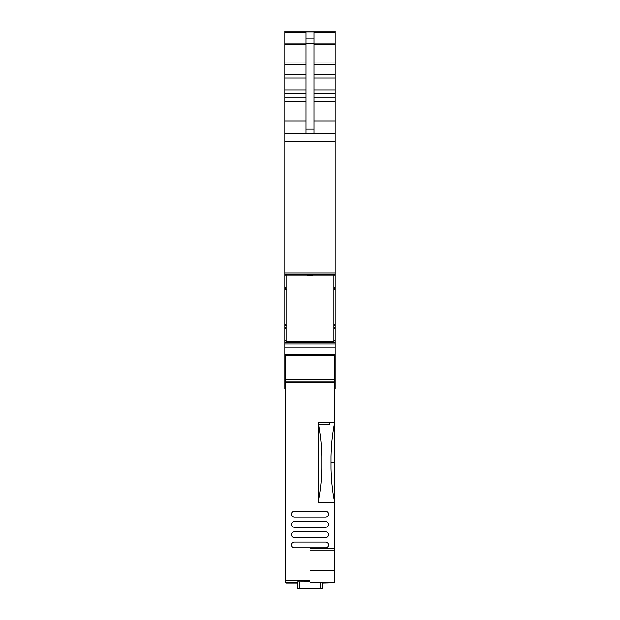 <?xml version="1.0" encoding="UTF-8"?>
<svg xmlns="http://www.w3.org/2000/svg" width="620" height="620" viewBox="0 0 620 620"><rect width="100%" height="100%" fill="white"/><g stroke="black" fill="none" stroke-linecap="round" stroke-linejoin="round"><path stroke-width="0.93" d="M286.192 324.252L284.96 324.252L284.96 354.477L335.04 354.477L335.04 366.381L334.63 366.381M284.96 354.477L284.96 388.965L285.371 388.965M285.371 366.381L284.96 366.381M305.892 133.215L305.892 43.377L314.108 43.377L314.108 133.215M305.892 43.377L305.892 38.153L314.108 38.153L314.108 43.377M314.108 38.153L314.108 32.604L335.04 32.604L335.04 354.477M305.892 38.153L305.892 32.604L284.96 32.604L284.96 43.113L305.892 43.113M284.96 43.113L284.96 324.252M285.371 383.362L284.96 383.362L285.371 383.315M284.96 344.061L335.04 344.061M335.04 325.182L333.808 325.182L335.04 325.182M284.96 272.909L335.04 272.909M284.96 274.404L335.04 274.397L284.96 274.404M284.96 133.215L335.04 133.215M284.96 32.604L284.96 31L335.04 31L335.04 32.604M284.96 31L335.04 31M334.63 383.362L335.04 383.362L335.04 388.965L334.63 388.965M335.04 366.381L335.04 383.315L334.63 383.315M333.808 275.373L333.808 341.24L286.192 341.24L286.192 275.807L333.808 275.807M286.192 275.373L286.192 275.807M312.464 275.373L307.536 275.373M297.274 582.994L286.192 582.994L286.192 582.567M322.726 582.994L333.808 582.722M285.371 582.567L297.274 582.567L285.371 582.567L285.371 580.281L310 580.281M285.371 381.153L334.63 381.153L334.63 379.517L285.371 379.517L285.371 580.281M285.371 379.517L285.371 355.299L334.63 355.299L334.63 379.517M334.63 381.153L334.63 382.246L285.371 382.246M310 580.7L295.019 580.521M297.274 588.396L320.261 588.326L322.726 588.396L322.726 588.961L297.274 588.961L297.274 581.823L310 581.754M291.935 355.299L291.935 354.477M319.85 354.477L319.85 355.299M297.887 354.477L297.887 355.299M329.701 422.212L329.701 424.266L318.285 424.266L318.223 502.673C320.61 490.087 321.834 478.648 321.904 468.379L321.904 456.607C321.803 446.818 320.711 436.046 318.634 424.266L318.285 422.212L334.63 422.212C332.452 432.861 331.219 444.323 330.933 456.614L330.933 468.364C331.219 480.624 332.452 492.055 334.614 502.673L334.63 582.722L310 582.722L310 570.818L334.63 570.818M318.223 502.673L334.614 502.673M318.285 424.266L318.285 422.212M310 570.818L310 548.227L334.63 548.227M294.399 531.821L325.601 531.821A2.875 2.875 0 0 1 328.476 534.688A2.875 2.875 0 0 1 325.601 537.563L294.399 537.563A2.875 2.875 0 0 1 291.524 534.688A2.875 2.875 0 0 1 294.399 531.821M294.399 542.082A2.875 2.875 0 0 0 291.524 544.957A2.875 2.875 0 0 0 294.399 547.824L325.601 547.824A2.875 2.875 0 0 0 328.476 544.957A2.875 2.875 0 0 0 325.601 542.082L294.399 542.082M325.601 517.041A2.875 2.875 0 0 0 328.476 514.166A2.875 2.875 0 0 0 325.601 511.291L294.399 511.291A2.875 2.875 0 0 0 291.524 514.166A2.875 2.875 0 0 0 294.399 517.041L325.601 517.041M294.399 521.552A2.875 2.875 0 0 0 291.524 524.427A2.875 2.875 0 0 0 294.399 527.302L325.601 527.302A2.875 2.875 0 0 0 328.476 524.427A2.875 2.875 0 0 0 325.601 521.552L294.399 521.552M322.726 588.396L322.726 582.722M334.63 502.743L334.63 382.246M316.564 588.907L316.975 588.489L303.025 588.489L303.025 588.899L303.025 588.489L303.025 588.899L316.564 588.907L316.564 588.481M305.892 129.161L314.108 129.161M286.192 325.337L284.96 325.337M286.192 325.306L284.96 325.306M286.192 325.182L286.765 325.182M286.192 289.726L284.96 289.726L286.192 289.718M284.96 120.9L305.892 120.9M284.96 101.362L305.892 101.362M284.96 97.945L305.892 97.945M284.96 93.287L305.892 93.287M284.96 89.869L305.892 89.869M284.96 78.004L305.892 78.004M284.96 74.206L305.892 74.206M284.96 64.325L305.892 64.325M284.96 62.054L305.892 62.054M284.96 44.315L305.892 44.315M284.96 388.887L285.371 388.887M285.371 387.097L284.96 387.097M285.371 382.966L284.96 382.966M284.96 380.959L285.371 380.959M284.96 347.177L335.04 347.177M284.96 342.287L335.04 342.287M284.96 342.178L335.04 342.178M284.96 340.396L286.192 340.396M333.808 340.396L335.04 340.396M284.96 328.6L286.192 328.6M333.808 328.6L335.04 328.6M284.96 327.771L286.192 327.771M333.808 327.771L335.04 327.771M333.808 325.337L335.04 325.337M333.808 325.306L335.04 325.306M333.808 324.252L335.04 324.252M333.808 289.726L335.04 289.726M284.96 288.308L286.192 288.308M333.808 288.308L335.04 288.308M284.96 287.579L286.192 287.579M333.808 287.579L335.04 287.579M284.96 275.784L286.192 275.784M333.808 275.784L335.04 275.784M284.96 141.298L335.04 141.298M314.108 120.9L335.04 120.9M314.108 101.362L335.04 101.362M314.108 97.945L335.04 97.945M314.108 93.287L335.04 93.287M314.108 89.869L335.04 89.869M314.108 78.004L335.04 78.004M314.108 74.206L335.04 74.206M314.108 64.325L335.04 64.325M314.108 62.054L335.04 62.054M314.108 44.315L335.04 44.315M314.108 43.113L335.04 43.113M284.96 32.077L335.04 32.077M334.63 388.887L335.04 388.887M335.04 387.097L334.63 387.097M335.04 382.966L334.63 382.966M334.63 380.959L335.04 380.959M310 550.079L334.63 550.079M299.739 588.326L299.739 581.754M320.261 588.326L320.261 582.722M334.63 462.644L330.933 462.644M303.436 588.481L303.436 588.907M286.378 289.726L284.96 289.726M284.96 31.984L335.04 31.984"/></g></svg>
